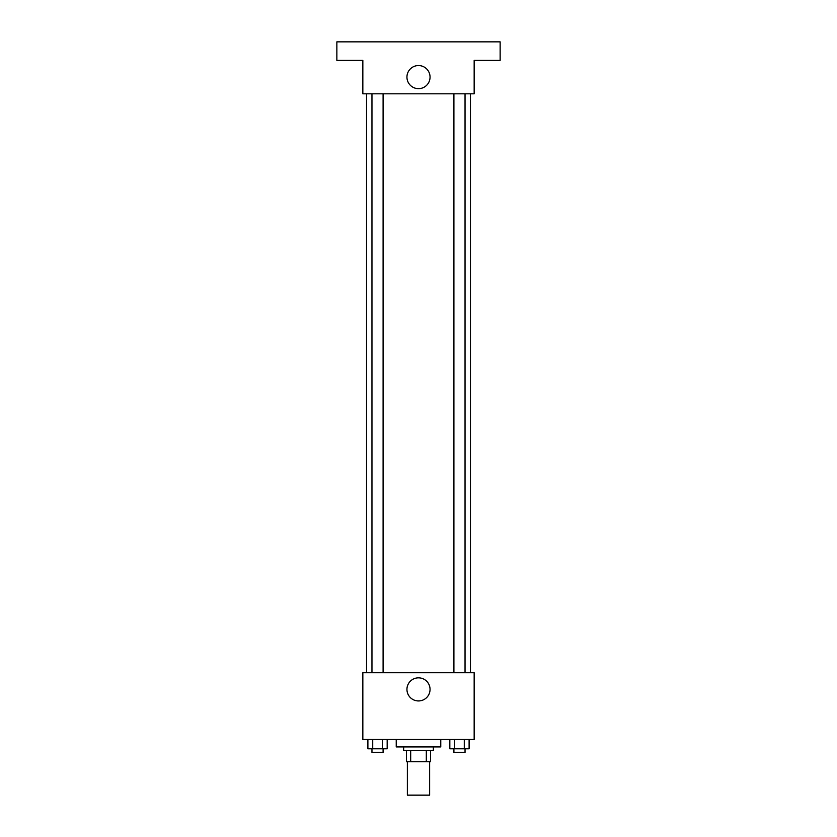 <?xml version="1.0" encoding="UTF-8"?>
<svg xmlns="http://www.w3.org/2000/svg" width="837" height="837" viewBox="0 0 837 837"><rect width="100%" height="100%" fill="white"/><g stroke="black" fill="none" stroke-linecap="round" stroke-linejoin="round"><path stroke-width="1.26" d="M407.368 761.754L407.368 795.15L429.632 795.15L429.632 761.754M426.315 750.622L426.315 761.754L406.437 761.754L406.437 750.622M426.315 761.754L430.563 761.754L430.563 750.622L430.563 761.754M433.346 746.907L433.346 750.622L403.654 750.622L403.654 746.907M410.685 750.622L410.685 761.754M396.236 739.489L396.236 746.907L440.764 746.907L440.764 739.489M474.16 739.489L362.839 739.489L362.839 672.697L474.16 672.697L474.16 739.489M430.051 689.395A11.551 11.551 0 0 1 412.725 699.397A11.551 11.551 0 0 1 412.725 679.382A11.551 11.551 0 0 1 430.051 689.395M470.457 93.807L470.457 672.697M453.905 672.697L453.905 93.807M383.095 93.807L383.095 672.697M474.16 93.807L362.839 93.807L362.839 60.4L336.861 60.4L336.861 41.85L500.139 41.85L500.139 60.4L474.16 60.4L474.16 93.807M430.051 77.098A11.551 11.551 0 0 1 412.725 87.111A11.551 11.551 0 0 1 412.725 67.096A11.551 11.551 0 0 1 430.051 77.098M469.107 739.489L469.107 748.77L449.825 748.77L449.825 739.489M464.284 739.489L464.284 748.77M454.648 739.489L454.648 748.77M465.037 748.77L465.037 752.473L453.905 752.473L453.905 748.77M387.175 739.489L387.175 748.77L367.893 748.77L367.893 739.489M382.352 739.489L382.352 748.77M372.716 739.489L372.716 748.77M383.095 748.77L383.095 752.473L371.963 752.473L371.963 748.77M366.543 93.807L366.543 672.697M465.037 672.697L465.037 93.807M371.963 93.807L371.963 672.697"/></g></svg>
